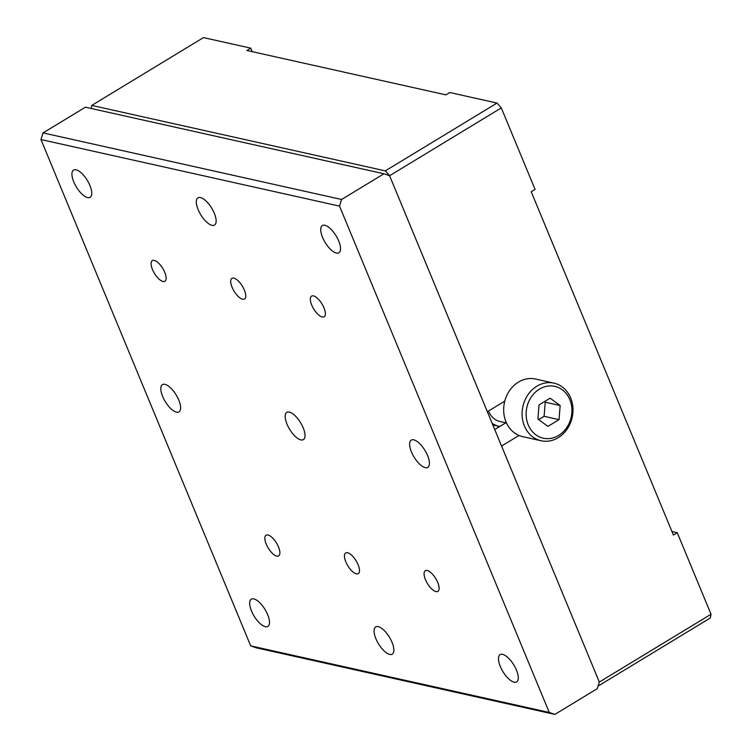 <?xml version="1.0" encoding="UTF-8"?>
<svg xmlns="http://www.w3.org/2000/svg" width="752" height="752" viewBox="0 0 752 752"><rect width="100%" height="100%" fill="white"/><g stroke="black" fill="none" stroke-linecap="round" stroke-linejoin="round"><path stroke-width="1.13" d="M504.789 401.136L487.352 411.72L389.592 175.724L385.325 170.873L497.034 103.062L449.771 92.524L445.917 94.865L246.882 50.478L250.736 48.137L252.193 51.662M598.188 685.692L599.325 682.055L711.035 614.243L677.261 532.717L673.416 535.057L531.222 191.779L535.076 189.438L501.302 107.912L389.592 175.724L599.325 682.055L501.565 446.049L519.002 435.464M385.325 170.873L91.753 105.412L203.463 37.6L250.736 48.137M677.261 532.717L671.95 531.532M598.611 685.786L710.32 617.975L711.035 614.243M91.753 105.412L91.171 108.476M497.034 103.062L501.302 107.912M494.731 429.552L505.833 422.812M40.965 139.543L250.698 645.874L549.251 712.445L339.519 206.114L40.965 139.543L43.043 132.907L85.418 107.188L383.962 173.768L389.592 175.724M164.735 272.29A12.098 4.841 58.7 0 1 164.895 281.267A12.098 4.841 58.7 0 1 154.48 273.446A12.098 4.841 58.7 0 1 152.346 260.596A12.098 4.841 58.7 0 1 164.735 272.29M244.353 290.046A12.098 4.841 58.7 0 1 244.503 299.023A12.098 4.841 58.7 0 1 234.088 291.193A12.098 4.841 58.7 0 1 231.954 278.343A12.098 4.841 58.7 0 1 244.353 290.046M311.723 305.077A12.098 4.841 58.7 0 1 311.572 296.1A12.098 4.841 58.7 0 1 321.988 303.921A12.098 4.841 58.7 0 1 324.121 316.771A12.098 4.841 58.7 0 1 311.723 305.077M278.484 546.911A12.098 4.841 58.7 0 1 278.644 555.888A12.098 4.841 58.7 0 1 268.229 548.067A12.098 4.841 58.7 0 1 266.095 535.217A12.098 4.841 58.7 0 1 278.484 546.911M358.102 564.667A12.098 4.841 58.7 0 1 358.262 573.644A12.098 4.841 58.7 0 1 347.838 565.814A12.098 4.841 58.7 0 1 345.704 552.964A12.098 4.841 58.7 0 1 358.102 564.667M425.482 579.689A12.098 4.841 58.7 0 1 425.322 570.721A12.098 4.841 58.7 0 1 435.737 578.542A12.098 4.841 58.7 0 1 437.871 591.392A12.098 4.841 58.7 0 1 425.482 579.689M89.911 185.509A15.942 6.392 58.7 0 1 90.118 197.334A15.942 6.392 58.7 0 1 76.384 187.022A15.942 6.392 58.7 0 1 73.564 170.074A15.942 6.392 58.7 0 1 89.911 185.509M178.779 400.055A15.942 6.392 58.7 0 1 178.985 411.88A15.942 6.392 58.7 0 1 165.252 401.568A15.942 6.392 58.7 0 1 162.441 384.62A15.942 6.392 58.7 0 1 178.779 400.055M214.301 213.248A15.942 6.392 58.7 0 1 214.508 225.074A15.942 6.392 58.7 0 1 200.775 214.762A15.942 6.392 58.7 0 1 197.964 197.814A15.942 6.392 58.7 0 1 214.301 213.248M303.169 427.794A15.942 6.392 58.7 0 1 303.376 439.619A15.942 6.392 58.7 0 1 289.642 429.307A15.942 6.392 58.7 0 1 286.832 412.369A15.942 6.392 58.7 0 1 303.169 427.794M322.57 237.388A15.942 6.392 58.7 0 1 322.364 225.553A15.942 6.392 58.7 0 1 336.097 235.874A15.942 6.392 58.7 0 1 338.908 252.813A15.942 6.392 58.7 0 1 322.57 237.388M411.438 451.933A15.942 6.392 58.7 0 1 411.231 440.108A15.942 6.392 58.7 0 1 424.965 450.42A15.942 6.392 58.7 0 1 427.775 467.368A15.942 6.392 58.7 0 1 411.438 451.933M267.646 614.6A15.942 6.392 58.7 0 1 267.853 626.435A15.942 6.392 58.7 0 1 254.12 616.114A15.942 6.392 58.7 0 1 251.309 599.175A15.942 6.392 58.7 0 1 267.646 614.6M392.036 642.34A15.942 6.392 58.7 0 1 392.253 654.174A15.942 6.392 58.7 0 1 378.519 643.853A15.942 6.392 58.7 0 1 375.699 626.914A15.942 6.392 58.7 0 1 392.036 642.34M500.306 666.479A15.942 6.392 58.7 0 1 500.099 654.654A15.942 6.392 58.7 0 1 513.832 664.965A15.942 6.392 58.7 0 1 516.643 681.914A15.942 6.392 58.7 0 1 500.306 666.479M250.698 645.874L256.329 647.829L554.873 714.4L549.251 712.445M339.519 206.114L341.596 199.487L43.043 132.907M554.873 714.4L597.248 688.682L599.325 682.055M383.962 173.768L341.596 199.487M498.379 427.333L497.852 426.064M492.814 424.908A24.6 21.037 102.6 0 0 493.923 425.19L498.896 426.299A24.6 21.037 -77.4 0 1 492.118 423.226M499.798 426.478A24.6 21.037 -77.4 0 1 498.896 426.299M488.574 410.977A19.674 16.826 102.6 0 0 499.967 421.496L506.481 422.953M553.961 383.144L535.556 379.036A29.516 25.239 102.6 0 0 504.489 402.348A29.516 25.239 102.6 0 0 522.706 436.649L541.111 440.757A29.516 25.239 -77.4 0 1 522.179 416.476A29.516 25.239 -77.4 0 1 536.872 386.199A29.516 25.239 -77.4 0 1 553.961 383.144A29.516 25.239 -77.4 0 1 572.892 407.415A29.516 25.239 -77.4 0 1 558.2 437.692A29.516 25.239 -77.4 0 1 541.111 440.757M539.438 389.113A26.555 22.71 -77.4 0 1 571.84 412.933A26.555 22.71 -77.4 0 1 535.819 434.797A26.555 22.71 -77.4 0 1 539.438 389.113M547.917 426.384L559.037 419.635L560.155 405.525L550.144 398.175L539.024 404.924L537.915 419.033L547.917 426.384M560.155 405.525L545.219 402.198L544.11 416.307L559.037 419.635M544.11 416.307L538.686 419.597M544.448 401.634L545.219 402.198"/></g></svg>
